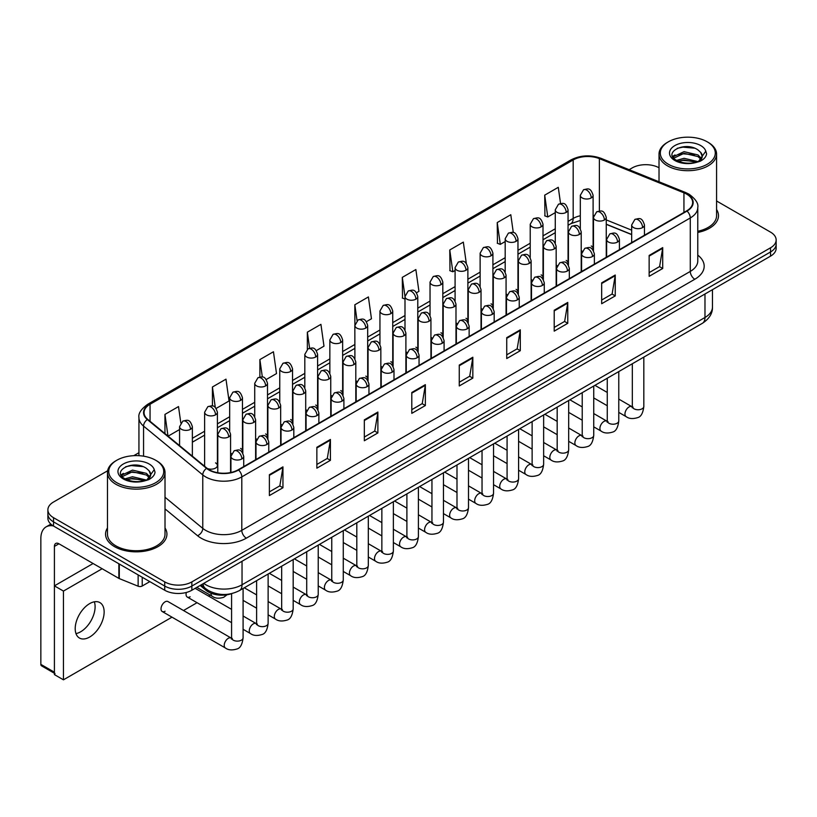 <?xml version="1.0" encoding="UTF-8"?>
<svg xmlns="http://www.w3.org/2000/svg" width="817" height="817" viewBox="0 0 817 817"><rect width="100%" height="100%" fill="white"/><g stroke="black" fill="none" stroke-linecap="round" stroke-linejoin="round"><path stroke-width="1.23" d="M556.163 264.922A6.393 3.687 0 0 0 557.143 265.648M531.121 279.383A6.393 3.687 0 0 0 532.092 280.108M506.07 293.844A6.393 3.687 0 0 0 507.051 294.569M481.029 308.305A6.393 3.687 0 0 0 481.999 309.03M455.988 322.766A6.393 3.687 0 0 0 456.958 323.491M430.937 337.227A6.393 3.687 0 0 0 431.907 337.952M405.896 351.688A6.393 3.687 0 0 0 406.866 352.403M380.845 366.149A6.393 3.687 0 0 0 381.815 366.864M355.803 380.61A6.393 3.687 0 0 0 356.774 381.325M330.752 395.06A6.393 3.687 0 0 0 331.722 395.785M305.711 409.521A6.393 3.687 0 0 0 306.681 410.246M280.66 423.982A6.393 3.687 0 0 0 281.63 424.707M255.619 438.443A6.393 3.687 0 0 0 256.589 439.168M230.568 452.904A6.393 3.687 0 0 0 231.538 453.629M207.314 468.488A6.393 3.687 0 0 0 213.952 468.764A6.393 3.687 0 0 0 217.414 465.476L217.414 412.228A6.393 3.687 0 0 1 215.535 414.842A6.393 3.687 0 0 1 206.497 414.842A6.393 3.687 0 0 1 204.628 412.228L204.628 465.476A6.393 3.687 0 0 0 204.863 466.476M581.214 250.462A6.393 3.687 0 0 0 582.184 251.187M631.674 234.612L606.255 224.338M567.754 264.167A6.393 3.687 0 0 0 568.06 263.033A6.393 3.687 0 0 0 566.181 260.429M542.702 278.628A6.393 3.687 0 0 0 543.009 277.494A6.393 3.687 0 0 0 541.14 274.89M517.661 293.089A6.393 3.687 0 0 0 517.968 291.955A6.393 3.687 0 0 0 516.089 289.351M492.61 307.539A6.393 3.687 0 0 0 492.917 306.416A6.393 3.687 0 0 0 491.048 303.812M467.569 322A6.393 3.687 0 0 0 467.875 320.877A6.393 3.687 0 0 0 465.996 318.273M442.518 336.461A6.393 3.687 0 0 0 442.824 335.338A6.393 3.687 0 0 0 440.955 332.723M417.477 350.922A6.393 3.687 0 0 0 417.783 349.799A6.393 3.687 0 0 0 415.904 347.184M392.426 365.383A6.393 3.687 0 0 0 392.732 364.259A6.393 3.687 0 0 0 390.863 361.645M367.384 379.844A6.393 3.687 0 0 0 367.691 378.72A6.393 3.687 0 0 0 365.812 376.106M342.333 394.305A6.393 3.687 0 0 0 342.64 393.181A6.393 3.687 0 0 0 340.771 390.567M317.292 408.766A6.393 3.687 0 0 0 317.599 407.642A6.393 3.687 0 0 0 315.719 405.028M292.241 423.226A6.393 3.687 0 0 0 292.547 422.103A6.393 3.687 0 0 0 290.678 419.489M267.2 437.687A6.393 3.687 0 0 0 267.506 436.564A6.393 3.687 0 0 0 265.627 433.95M242.149 452.148A6.393 3.687 0 0 0 242.455 451.025A6.393 3.687 0 0 0 240.586 448.41M217.414 465.476A6.393 3.687 0 0 0 215.535 462.871M592.795 249.706A6.393 3.687 0 0 0 593.101 248.572A6.393 3.687 0 0 0 591.232 245.968M231.936 593.551A19.179 11.07 180 0 1 206.211 590.456L200.145 585.462M107.466 527.966A30.689 17.719 0 0 0 105.556 534.124A30.689 17.719 0 0 0 114.543 546.655A30.689 17.719 0 0 0 147.989 550.495A30.689 17.719 0 0 0 166.934 534.124A30.689 17.719 0 0 0 165.014 527.966A30.689 17.719 0 0 1 166.934 534.124A30.689 17.719 0 0 1 147.989 550.495A30.689 17.719 0 0 1 114.543 546.655A30.689 17.719 0 0 1 105.556 534.124A30.689 17.719 0 0 1 107.466 527.966M686.668 194.15A20.456 11.816 180 0 1 692.663 202.504A20.456 11.816 180 0 1 686.668 210.857L238.186 469.785A20.456 11.816 180 0 1 206.967 468.212L147.754 419.387A20.456 11.816 180 0 1 144.058 412.616A20.456 11.816 180 0 1 150.052 404.262L573.177 159.969A20.456 11.816 180 0 1 599.382 158.651L683.941 192.832A20.456 11.816 180 0 1 686.668 194.15M687.026 193.946A20.966 12.112 0 0 0 684.227 192.587L599.668 158.406A20.966 12.112 0 0 0 572.819 159.764L149.685 404.058A20.966 12.112 0 0 0 147.336 419.56L206.548 468.376A20.966 12.112 0 0 0 238.554 470L687.026 211.072A20.966 12.112 0 0 0 687.026 193.946M107.63 470.776L53.514 502.026A19.179 11.07 0 0 0 47.886 509.849L47.886 518.203A19.179 11.07 0 0 0 53.514 526.036L164.728 590.242L164.728 586.065A19.179 11.07 0 0 0 191.852 586.065L770.533 251.973A19.179 11.07 0 0 0 776.15 244.14A19.179 11.07 0 0 1 770.533 251.973L191.852 586.065A19.179 11.07 0 0 1 164.728 586.065L53.514 521.859L164.728 586.065L164.728 581.898A19.179 11.07 0 0 0 191.852 581.898L770.533 247.796A19.179 11.07 0 0 0 776.15 239.963A19.179 11.07 0 0 0 770.533 232.13L716.57 200.982M47.886 514.026A19.179 11.07 0 0 0 53.514 521.859A19.179 11.07 0 0 1 47.886 514.026M269.385 474.697L269.385 495.572L282.948 487.749L282.948 466.864L269.385 474.697M269.385 491.875L279.833 485.839L282.896 467.559A5.116 2.951 -120 0 0 282.948 466.864M279.741 485.89L282.948 487.749M316.853 447.287L316.853 468.172L330.415 460.339L330.415 439.454L316.853 447.287M316.853 464.464L327.3 458.429L330.364 440.149A5.116 2.951 -120 0 0 330.415 439.454M327.208 458.49L330.415 460.339M364.321 419.877L364.321 440.761L377.883 432.928L377.883 412.054L364.321 419.877M364.321 437.054L374.768 431.029L377.832 412.748A5.116 2.951 -120 0 0 377.883 412.054M374.676 431.08L377.883 432.928M411.799 392.477L411.799 413.351L425.361 405.528L425.361 384.644L411.799 392.477M411.799 409.654L422.236 403.618L425.3 385.338A5.116 2.951 -120 0 0 425.361 384.644M422.144 403.669L425.361 405.528M649.147 255.445L649.147 276.32L662.71 268.497L662.71 247.612L649.147 255.445M649.147 272.623L659.595 266.587L662.648 248.307A5.116 2.951 -120 0 0 662.71 247.612M659.503 266.638L662.71 268.497M601.669 282.845L601.669 303.73L615.242 295.897L615.242 275.023L601.669 282.845M601.669 300.023L612.117 293.997L615.181 275.707A5.116 2.951 -120 0 0 615.242 275.023M612.025 294.049L615.242 295.897M554.202 310.256L554.202 331.14L567.764 323.307L567.764 302.423L554.202 310.256M554.202 327.433L564.649 321.398L567.713 303.117A5.116 2.951 -120 0 0 567.764 302.423M564.557 321.449L567.764 323.307M506.734 337.666L506.734 358.54L520.296 350.707L520.296 329.833L506.734 337.666M506.734 354.833L517.181 348.808L520.245 330.528A5.116 2.951 -120 0 0 520.296 329.833M517.09 348.859L520.296 350.707M459.266 365.066L459.266 385.951L472.829 378.118L472.829 357.233L459.266 365.066M459.266 382.244L469.714 376.218L472.767 357.928A5.116 2.951 -120 0 0 472.829 357.233M469.622 376.269L472.829 378.118M697.779 232.447A30.689 17.719 0 0 0 718.49 215.688A30.689 17.719 0 0 0 716.57 209.52A30.689 17.719 0 0 1 718.49 215.688A30.689 17.719 0 0 1 697.779 232.447M659.023 167.761A19.179 11.07 0 0 0 632.195 167.924L629.131 169.691M138.941 452.7L133.784 455.672M47.886 509.849A19.179 11.07 0 0 0 53.514 517.682L164.728 581.898M266.25 379.507L276.514 373.573L273.45 351.759L259.888 359.582L259.888 377.035M216.158 408.418L229.046 400.984L225.982 379.159L212.42 386.992L212.42 405.998M180.812 422.92L178.514 406.57L164.952 414.403L164.952 433.572M416.527 292.741L418.927 291.352L415.863 269.539L402.301 277.372L402.515 298.123M466.323 263.462L463.331 242.128L449.769 249.961L449.993 270.713M513.301 232.559L510.799 214.728L497.236 222.551L497.461 243.313M560.544 203.494L558.277 187.318L544.714 195.151L544.929 215.902M316.342 350.585L323.981 346.163L320.928 324.349L307.355 332.182L307.355 349.278M366.435 321.663L371.459 318.763L368.396 296.939L354.833 304.772L354.905 325.615M354.905 358.724L354.833 325.452M354.833 304.772L357.06 320.683M404.997 299.042L402.301 298.042M402.301 277.372L404.997 296.561A6.393 3.687 0 0 0 406.866 299.165A6.393 3.687 0 0 0 415.904 299.165A6.393 3.687 0 0 0 417.783 296.551C415.189 288.35 412.667 289.984 408.194 291.015A6.393 3.687 60 0 1 411.39 291.332A6.393 3.687 -120 0 1 415.904 299.165M449.769 249.961L452.832 271.775L455.089 270.478M452.832 271.775L449.769 270.631M497.236 222.551L500.3 244.375L505.182 241.556M500.3 244.375L497.236 243.231M544.714 195.151L547.768 216.965L555.274 212.634M547.768 216.965L544.714 215.821M307.355 332.182L309.612 348.195M259.888 359.582L262.339 377.035M212.42 386.992L215.3 407.479M168.098 436.166L179.577 429.538M164.952 414.403L167.996 436.074M164.728 590.242A19.179 11.07 0 0 0 191.852 590.242L770.533 256.15A19.179 11.07 0 0 0 776.15 248.317L776.15 239.963M80.638 631.796A20.456 11.816 120 0 0 94.333 601.812A20.456 11.816 120 0 1 80.638 631.796A20.456 11.816 120 0 1 75.981 633.604A20.456 11.816 120 0 0 80.638 631.796M142.229 577.262L142.229 586.003L149.807 581.633M53.289 525.913A25.572 14.767 -120 0 0 46.15 526.853A25.572 14.767 -120 0 0 40.85 538.566L40.85 664.374L54.412 672.207L54.412 546.399A6.393 3.687 60 0 1 55.74 543.468A6.393 3.687 60 0 1 58.936 543.785L118.863 578.385L118.863 563.771M54.412 673.29L41.514 665.835A3.197 1.848 -60 0 1 40.85 664.374M54.412 672.207A3.197 1.848 120 0 0 55.076 673.668M142.229 586.003A3.197 1.848 180 0 1 138.134 586.208L119.292 578.589A3.197 1.848 180 0 1 118.863 578.385M697.779 231.272A28.769 16.616 0 0 0 716.57 215.688L716.57 154.086A28.769 16.616 0 0 0 708.145 142.342L707.236 141.821A27.492 15.87 0 0 0 668.357 141.821A27.492 15.87 0 0 0 668.357 164.268A27.492 15.87 0 0 0 707.236 164.268A27.492 15.87 0 0 0 707.236 141.821L708.145 142.342M668.357 141.821L667.458 142.342A28.769 16.616 0 0 0 659.023 154.086A28.769 16.616 0 0 0 667.458 165.831A28.769 16.616 0 0 0 698.811 169.436A28.769 16.616 0 0 0 716.57 154.086M702.038 157.17L702.252 156.18A14.451 8.344 0 0 0 700.618 152.319L698.035 149.96C684.707 140.534 662.505 152.84 676.21 160.142C681.807 163.175 688.425 163.951 696.043 162.471L700.108 161.286C704.009 159.284 706.174 156.782 706.603 153.78L705.806 151.196L698.504 161.429M676.639 160.398L684.054 158.304L698.167 161.664M694.44 161.398L682.92 160.408L678.345 161.235L684.054 159.958L696.564 162.358M673.402 157.722L673.841 156.466L684.054 151.666L698.014 154.934L701.374 158.437M673.8 158.192L684.054 153.33L698.014 156.588L700.823 159.223M700.618 152.319L702.242 156.374M702.252 156.701L700.649 161.01M672.575 156.323L675.026 154.954M677.252 148.296L682.92 147.152L694.583 148.173M672.881 156.946L673.913 156.333M678.324 154.607L682.92 153.78L694.44 154.77M116.8 460.257L115.902 460.778A28.769 16.616 0 0 0 107.466 472.522L107.466 534.124A28.769 16.616 0 0 0 115.902 545.868A28.769 16.616 0 0 0 147.254 549.473A28.769 16.616 0 0 0 165.014 534.124L165.014 472.522A28.769 16.616 0 0 0 156.588 460.778L155.679 460.257A27.492 15.87 0 0 0 116.8 460.257A27.492 15.87 0 0 0 116.8 482.704A27.492 15.87 0 0 0 155.679 482.704A27.492 15.87 0 0 0 155.679 460.257L156.588 460.778M107.466 472.522A28.769 16.616 0 0 0 115.902 484.277A28.769 16.616 0 0 0 147.254 487.872A28.769 16.616 0 0 0 165.014 472.522M150.481 475.606L150.696 474.616A14.451 8.344 0 0 0 149.062 470.766L146.478 468.407C133.151 458.98 110.949 471.276 124.654 478.588C130.25 481.622 136.868 482.387 144.486 480.907L148.551 479.722C152.452 477.72 154.617 475.218 155.046 472.226L154.25 469.632L146.948 479.865M125.083 478.833L132.497 476.74L146.611 480.11M142.883 479.834L131.363 478.844L126.788 479.671L132.497 478.394L145.007 480.794M121.845 476.158L122.284 474.902L132.497 470.112L146.457 473.37L149.817 476.873M122.244 476.638L132.497 471.766L146.457 475.034L149.266 477.659M149.062 470.766L150.685 474.81M150.696 475.137L149.092 479.446M121.018 474.759L123.469 473.39M125.695 466.732L131.363 465.588L143.026 466.619M121.325 475.382L122.356 474.769M126.768 473.053L131.363 472.216L142.883 473.206M162.205 611.514L225.41 648.004A5.75 3.319 -60 0 1 224.532 643.398A5.75 3.319 -60 0 1 228.29 638.322A5.75 3.319 -60 0 1 228.546 638.189A5.75 3.319 -60 0 1 231.17 638.046L167.965 601.547A5.75 3.319 120 0 0 165.085 601.833A5.75 3.319 120 0 0 161.327 606.908A5.75 3.319 120 0 0 162.205 611.514A5.75 3.319 120 0 0 165.085 611.228M89.676 637.025A20.456 11.816 120 0 0 103.044 618.99A20.456 11.816 120 0 0 99.909 602.599A20.456 11.816 120 0 0 89.676 603.61A20.456 11.816 120 0 0 76.308 621.635A20.456 11.816 120 0 0 79.443 638.036A20.456 11.816 120 0 0 89.676 637.025M186.368 592.458A5.75 3.319 120 0 0 187.256 597.053A5.75 3.319 120 0 0 190.136 596.778M102.156 568.734L63.45 591.079L63.45 679.826L171.989 617.162M183.498 610.524L197.04 602.701M208.549 596.063L210.194 595.113M93.118 563.516L54.412 585.86L54.412 674.607L63.45 679.826M63.45 591.079L54.412 585.86M206.211 589.108L206.211 590.456M697.779 255.118A31.965 18.454 180 0 1 694.807 279.251L246.325 538.168A6.393 3.687 60 0 1 241.801 530.345L690.283 271.418A25.572 14.767 0 0 0 697.779 260.97L697.779 207.518A25.572 14.767 180 0 1 690.283 217.955A6.393 3.687 -120 0 0 687.026 211.072M246.325 538.168A31.965 18.454 180 0 1 201.115 538.168A31.965 18.454 180 0 1 197.54 535.707L165.014 508.889M206.548 468.376A6.393 4.279 129.5 0 0 202.769 474.912L202.769 528.374A25.572 14.767 0 0 0 205.639 530.345A25.572 14.767 0 0 0 241.801 530.345L241.801 476.883A25.572 14.767 180 0 1 202.769 474.912L143.567 426.096A25.572 14.767 180 0 1 138.941 417.63L138.941 455.682M697.779 207.518C698.627 203.525 695.686 199.072 688.966 194.15L685.596 192.516A6.393 2.992 112 0 0 684.227 192.587M685.596 192.516L601.036 158.335C590.446 154.587 580.397 155.128 570.879 159.969A6.393 3.687 60 0 1 572.819 159.764M149.685 404.058A6.393 3.687 -120 0 0 147.754 404.262C141.116 409.031 138.175 413.484 138.941 417.63M147.336 419.56A6.393 4.279 129.5 0 0 143.567 426.096L143.567 456.182M601.036 158.335A6.393 2.992 112 0 0 599.668 158.406M238.554 470A6.393 3.687 60 0 1 241.801 476.883L690.283 217.955L690.283 271.418A6.393 3.687 60 0 0 694.807 279.251M191.852 581.898L191.852 590.242M770.533 247.796L770.533 256.15M53.514 517.682L53.514 526.036M165.014 497.236L202.769 528.374A6.393 4.279 -50.5 0 1 197.54 535.707M150.052 404.262L150.052 421.276M683.941 192.832L683.941 212.44M599.382 158.651L599.382 211.011M631.674 230.169L606.255 219.896M593.755 215.514A20.456 11.816 0 0 0 593.101 215.412M580.315 215.759A20.456 11.816 0 0 0 573.177 218.435L568.06 221.397M573.177 159.969L573.177 218.435A11.509 6.648 60 0 1 570.797 223.705L568.06 225.288M555.274 228.78L543.009 235.858M530.223 243.241L517.968 250.319M505.182 257.702L492.917 264.779M480.13 272.153L467.875 279.23M455.089 286.614L442.824 293.691M430.038 301.075L417.783 308.152M404.997 315.536L392.732 322.613M379.946 329.997L367.691 337.074M354.905 344.457L342.64 351.535M329.854 358.918L317.599 365.996M304.812 373.379L292.547 380.456M279.761 387.84L267.506 394.917M254.72 402.301L242.455 409.378M229.669 416.762L217.414 423.839M204.628 431.223L192.363 438.3M459.266 365.73L472.767 357.928M506.734 338.32L520.245 330.528M554.202 310.92L567.713 303.117M601.669 283.509L615.181 275.707M649.147 256.099L662.648 248.307M411.799 393.14L425.3 385.338M364.321 420.541L377.832 412.748M316.853 447.951L330.364 440.149M269.385 475.351L282.896 467.559M203.75 583.379A25.572 14.767 0 0 0 205.864 584.768A25.572 14.767 0 0 0 242.036 584.768L704.979 317.486A25.572 14.767 0 0 0 712.465 307.049C712.659 313.391 709.279 318.824 702.334 323.338L239.381 590.62A12.786 7.384 60 0 0 242.036 584.768L242.036 561.269M704.979 293.997L704.979 317.486A12.786 7.384 60 0 1 702.334 323.338M203.045 583.777A12.786 8.548 129.5 0 0 205.343 588.424L201.084 584.911M642.591 227.586A6.393 3.687 0 0 0 644.46 224.981C641.866 216.781 639.343 218.415 634.87 219.446A6.393 3.687 60 0 1 638.067 219.763A6.393 3.687 -120 0 1 642.591 227.586A6.393 3.687 0 0 1 633.543 227.586A6.393 3.687 0 0 1 631.674 224.981L634.87 219.446M618.775 412.391L626.149 416.639A5.75 3.319 -60 0 1 625.271 412.034A5.75 3.319 -60 0 1 629.029 406.958A5.75 3.319 -60 0 1 629.284 406.825A5.75 3.319 -60 0 1 631.898 406.682L618.775 399.094M632.644 407.254L632.133 407.683L632.317 406.437A5.75 3.319 -0 0 0 634.002 408.786A5.75 3.319 -0 0 0 641.876 408.929A5.75 3.319 -0 0 0 643.827 406.437C643.03 413.126 640.967 416.854 637.617 417.64C632.807 419.101 628.988 418.774 626.149 416.639M604.386 219.998A6.393 3.687 0 0 0 606.255 217.383C603.661 209.183 601.138 210.817 596.665 211.848A6.393 3.687 60 0 1 599.862 212.165A6.393 3.687 -120 0 1 604.386 219.998A6.393 3.687 0 0 1 595.348 219.998A6.393 3.687 0 0 1 593.469 217.383L596.665 211.848M591.232 197.939A6.393 3.687 0 0 0 593.101 195.324C590.507 187.124 587.985 188.758 583.512 189.789A6.393 3.687 60 0 1 586.708 190.106A6.393 3.687 -120 0 1 591.232 197.939A6.393 3.687 0 0 1 582.194 197.939A6.393 3.687 0 0 1 580.315 195.324L583.512 189.789M617.54 242.046A6.393 3.687 0 0 0 619.419 239.442C616.825 231.242 614.302 232.876 609.829 233.907A6.393 3.687 60 0 1 613.026 234.224A6.393 3.687 -120 0 1 617.54 242.046A6.393 3.687 0 0 1 608.502 242.046A6.393 3.687 0 0 1 606.633 239.442L609.829 233.907M593.734 426.852L601.108 431.1A5.75 3.319 -60 0 1 600.219 426.494A5.75 3.319 -60 0 1 603.977 421.419A5.75 3.319 -60 0 1 604.233 421.286A5.75 3.319 -60 0 1 606.857 421.143L593.734 413.555M607.593 421.715L607.082 422.144L607.266 420.898A5.75 3.319 -0 0 0 608.951 423.247A5.75 3.319 -0 0 0 616.825 423.39A5.75 3.319 -0 0 0 618.775 420.898C617.989 427.587 615.916 431.315 612.566 432.101C607.756 433.561 603.937 433.224 601.108 431.1M592.499 256.507A6.393 3.687 0 0 0 594.367 253.903C591.774 245.703 589.251 247.337 584.778 248.368A6.393 3.687 60 0 1 587.974 248.685A6.393 3.687 -120 0 1 592.499 256.507A6.393 3.687 0 0 1 583.45 256.507A6.393 3.687 0 0 1 581.581 253.903L584.778 248.368M568.683 441.313L576.056 445.561A5.75 3.319 -60 0 1 575.178 440.955A5.75 3.319 -60 0 1 578.936 435.88A5.75 3.319 -60 0 1 579.192 435.747A5.75 3.319 -60 0 1 581.806 435.594L568.683 428.016M582.552 436.176L582.041 436.605L582.225 435.359A5.75 3.319 -0 0 0 583.91 437.708A5.75 3.319 -0 0 0 591.784 437.851A5.75 3.319 -0 0 0 593.734 435.359C592.938 442.048 590.875 445.776 587.525 446.562C582.715 448.022 578.896 447.685 576.056 445.561M567.447 270.968A6.393 3.687 0 0 0 569.326 268.364C566.732 260.163 564.21 261.797 559.737 262.829A6.393 3.687 60 0 1 562.933 263.145A6.393 3.687 -120 0 1 567.447 270.968A6.393 3.687 0 0 1 558.409 270.968A6.393 3.687 0 0 1 556.54 268.364L559.737 262.829M543.642 455.763L551.015 460.022A5.75 3.319 -60 0 1 550.127 455.416A5.75 3.319 -60 0 1 553.885 450.341A5.75 3.319 -60 0 1 554.14 450.208A5.75 3.319 -60 0 1 556.765 450.055L543.642 442.477M557.5 450.637L556.99 451.066L557.174 449.82A5.75 3.319 -0 0 0 558.859 452.169A5.75 3.319 -0 0 0 566.732 452.312A5.75 3.319 -0 0 0 568.683 449.82C567.897 456.499 565.824 460.237 562.474 461.023C557.664 462.483 553.844 462.146 551.015 460.022M542.406 285.429A6.393 3.687 0 0 0 544.275 282.825C541.681 274.624 539.159 276.258 534.686 277.28A6.393 3.687 60 0 1 537.882 277.596A6.393 3.687 -120 0 1 542.406 285.429A6.393 3.687 0 0 1 533.358 285.429A6.393 3.687 0 0 1 531.489 282.825L534.686 277.28M518.591 470.224L525.964 474.483A5.75 3.319 -60 0 1 525.086 469.877A5.75 3.319 -60 0 1 528.844 464.802A5.75 3.319 -60 0 1 529.099 464.669A5.75 3.319 -60 0 1 531.724 464.516L518.591 456.938M532.459 465.098L531.949 465.527L532.133 464.281A5.75 3.319 -0 0 0 533.818 466.63A5.75 3.319 -0 0 0 541.691 466.773A5.75 3.319 -0 0 0 543.642 464.281C542.845 470.96 540.783 474.697 537.433 475.474C532.623 476.944 528.803 476.607 525.964 474.483M579.345 234.459A6.393 3.687 0 0 0 581.214 231.844C578.62 223.644 576.097 225.278 571.624 226.309A6.393 3.687 60 0 1 574.821 226.626A6.393 3.687 -120 0 1 579.345 234.459A6.393 3.687 0 0 1 570.297 234.459A6.393 3.687 0 0 1 568.428 231.844L571.624 226.309M554.294 248.919A6.393 3.687 0 0 0 556.163 246.305C553.569 238.104 551.046 239.738 546.573 240.77A6.393 3.687 60 0 1 549.77 241.086A6.393 3.687 -120 0 1 554.294 248.919A6.393 3.687 0 0 1 545.256 248.919A6.393 3.687 0 0 1 543.376 246.305L546.573 240.77M529.253 263.38A6.393 3.687 0 0 0 531.121 260.766C528.528 252.565 526.005 254.199 521.532 255.231A6.393 3.687 60 0 1 524.728 255.547A6.393 3.687 -120 0 1 529.253 263.38A6.393 3.687 0 0 1 520.204 263.38A6.393 3.687 0 0 1 518.335 260.766L521.532 255.231M566.181 212.4A6.393 3.687 0 0 0 568.06 209.785C565.466 201.585 562.944 203.219 558.471 204.25A6.393 3.687 60 0 1 561.667 204.567A6.393 3.687 -120 0 1 566.181 212.4A6.393 3.687 0 0 1 557.143 212.4A6.393 3.687 0 0 1 555.274 209.785L558.471 204.25M541.14 226.86A6.393 3.687 0 0 0 543.009 224.246C540.415 216.045 537.892 217.679 533.419 218.711A6.393 3.687 60 0 1 536.616 219.027A6.393 3.687 -120 0 1 541.14 226.86A6.393 3.687 0 0 1 532.102 226.86A6.393 3.687 0 0 1 530.223 224.246L533.419 218.711M516.089 241.321A6.393 3.687 0 0 0 517.968 238.707C515.374 230.506 512.851 232.14 508.378 233.172A6.393 3.687 60 0 1 511.575 233.488A6.393 3.687 -120 0 1 516.089 241.321A6.393 3.687 0 0 1 507.051 241.321A6.393 3.687 0 0 1 505.182 238.707L508.378 233.172M491.048 255.782A6.393 3.687 0 0 0 492.917 253.168C490.323 244.967 487.8 246.601 483.327 247.633A6.393 3.687 60 0 1 486.523 247.949A6.393 3.687 -120 0 1 491.048 255.782A6.393 3.687 0 0 1 482.01 255.782A6.393 3.687 0 0 1 480.13 253.168L483.327 247.633M465.996 270.243A6.393 3.687 0 0 0 467.875 267.629C465.281 259.428 462.759 261.062 458.286 262.094A6.393 3.687 60 0 1 461.482 262.41A6.393 3.687 -120 0 1 465.996 270.243A6.393 3.687 0 0 1 456.958 270.243A6.393 3.687 0 0 1 455.089 267.629L458.286 262.094M440.955 284.704A6.393 3.687 0 0 0 442.824 282.09C440.23 273.889 437.708 275.523 433.235 276.555A6.393 3.687 60 0 1 436.431 276.871A6.393 3.687 -120 0 1 440.955 284.704A6.393 3.687 0 0 1 431.917 284.704A6.393 3.687 0 0 1 430.038 282.09L433.235 276.555M390.863 313.626A6.393 3.687 0 0 0 392.732 311.011C390.138 302.811 387.615 304.445 383.142 305.476A6.393 3.687 60 0 1 386.339 305.793A6.393 3.687 -120 0 1 390.863 313.626A6.393 3.687 0 0 1 381.825 313.626A6.393 3.687 0 0 1 379.946 311.011L383.142 305.476M365.812 328.077A6.393 3.687 0 0 0 367.691 325.472C365.097 317.272 362.574 318.906 358.101 319.937A6.393 3.687 60 0 1 361.298 320.254A6.393 3.687 -120 0 1 365.812 328.077A6.393 3.687 0 0 1 356.774 328.077A6.393 3.687 0 0 1 354.905 325.472L358.101 319.937M340.771 342.537A6.393 3.687 0 0 0 342.64 339.933C340.046 331.733 337.523 333.367 333.05 334.398A6.393 3.687 60 0 1 336.247 334.715A6.393 3.687 -120 0 1 340.771 342.537A6.393 3.687 0 0 1 331.733 342.537A6.393 3.687 0 0 1 329.854 339.933L333.05 334.398M315.719 356.998A6.393 3.687 0 0 0 317.599 354.394C315.005 346.194 312.482 347.828 308.009 348.859A6.393 3.687 60 0 1 311.206 349.176A6.393 3.687 -120 0 1 315.719 356.998A6.393 3.687 0 0 1 306.681 356.998A6.393 3.687 0 0 1 304.812 354.394L308.009 348.859M290.678 371.459A6.393 3.687 0 0 0 292.547 368.855C289.953 360.654 287.431 362.288 282.958 363.32A6.393 3.687 60 0 1 286.154 363.636A6.393 3.687 -120 0 1 290.678 371.459A6.393 3.687 0 0 1 281.64 371.459A6.393 3.687 0 0 1 279.761 368.855L282.958 363.32M265.627 385.92A6.393 3.687 0 0 0 267.506 383.316C264.912 375.115 262.39 376.749 257.917 377.771A6.393 3.687 60 0 1 261.113 378.087A6.393 3.687 -120 0 1 265.627 385.92A6.393 3.687 0 0 1 256.589 385.92A6.393 3.687 0 0 1 254.72 383.316L257.917 377.771M240.586 400.381A6.393 3.687 0 0 0 242.455 397.777C239.861 389.576 237.339 391.2 232.865 392.231A6.393 3.687 60 0 1 236.062 392.548A6.393 3.687 -120 0 1 240.586 400.381A6.393 3.687 0 0 1 231.548 400.381A6.393 3.687 0 0 1 229.669 397.777L232.865 392.231M215.535 414.842A6.393 3.687 -120 0 0 211.021 407.009A6.393 3.687 60 0 0 207.824 406.692C212.297 405.661 214.82 404.027 217.414 412.228M190.494 429.303A6.393 3.687 0 0 0 192.363 426.688C189.769 418.488 187.246 420.122 182.773 421.153A6.393 3.687 60 0 1 185.97 421.47A6.393 3.687 -120 0 1 190.494 429.303A6.393 3.687 0 0 1 181.456 429.303A6.393 3.687 0 0 1 179.577 426.688L182.773 421.153M54.412 546.399L58.936 543.785M119.292 564.016L119.292 578.589M138.134 586.208L138.134 574.892M705.806 151.196A18.291 10.56 0 0 0 700.731 145.579A18.291 10.56 0 0 0 674.862 145.579A18.291 10.56 0 0 0 674.862 160.51A18.291 10.56 0 0 0 696.043 162.471M698.331 161.889A14.451 8.344 0 0 0 702.232 156.65M154.25 469.632A18.291 10.56 0 0 0 149.174 464.015A18.291 10.56 0 0 0 123.306 464.015A18.291 10.56 0 0 0 123.306 478.946A18.291 10.56 0 0 0 144.486 480.907M146.774 480.335A14.451 8.344 0 0 0 150.675 475.085M517.355 299.89A6.393 3.687 0 0 0 519.234 297.286C516.64 289.085 514.118 290.709 509.645 291.74A6.393 3.687 60 0 1 512.841 292.057A6.393 3.687 -120 0 1 517.355 299.89A6.393 3.687 0 0 1 508.317 299.89A6.393 3.687 0 0 1 506.448 297.286L509.645 291.74M493.55 484.685L500.923 488.944A5.75 3.319 -60 0 1 500.035 484.338A5.75 3.319 -60 0 1 503.793 479.262A5.75 3.319 -60 0 1 504.048 479.13A5.75 3.319 -60 0 1 506.673 478.976L493.55 471.399M507.418 479.559L506.897 479.988L507.081 478.742A5.75 3.319 -0 0 0 508.766 481.09A5.75 3.319 -0 0 0 516.64 481.233A5.75 3.319 -0 0 0 518.591 478.742C517.804 485.421 515.731 489.158 512.382 489.934C507.571 491.405 503.752 491.068 500.923 488.944M492.314 314.351A6.393 3.687 0 0 0 494.183 311.747C491.589 303.536 489.066 305.17 484.593 306.201A6.393 3.687 60 0 1 487.79 306.518A6.393 3.687 -120 0 1 492.314 314.351A6.393 3.687 0 0 1 483.266 314.351A6.393 3.687 0 0 1 481.397 311.747L484.593 306.201M468.498 499.146L475.872 503.405A5.75 3.319 -60 0 1 474.994 498.799A5.75 3.319 -60 0 1 478.752 493.723A5.75 3.319 -60 0 1 479.007 493.591A5.75 3.319 -60 0 1 481.632 493.437L468.498 485.86M482.367 494.019L481.856 494.448L482.04 493.202A5.75 3.319 -0 0 0 483.725 495.551A5.75 3.319 -0 0 0 491.599 495.694A5.75 3.319 -0 0 0 493.55 493.202C492.753 499.881 490.69 503.619 487.34 504.395C482.53 505.866 478.711 505.529 475.872 503.405M467.263 328.812A6.393 3.687 0 0 0 469.142 326.197C466.548 317.997 464.025 319.631 459.552 320.662A6.393 3.687 60 0 1 462.749 320.979A6.393 3.687 -120 0 1 467.263 328.812A6.393 3.687 0 0 1 458.225 328.812A6.393 3.687 0 0 1 456.356 326.197L459.552 320.662M443.457 513.607L450.831 517.866A5.75 3.319 -60 0 1 449.942 513.26A5.75 3.319 -60 0 1 453.701 508.184A5.75 3.319 -60 0 1 453.956 508.041A5.75 3.319 -60 0 1 456.58 507.898L443.457 500.321M457.326 508.48L456.805 508.909L456.989 507.663A5.75 3.319 -0 0 0 458.674 510.012A5.75 3.319 -0 0 0 466.548 510.155A5.75 3.319 -0 0 0 468.498 507.663C467.712 514.342 465.639 518.08 462.289 518.856C457.479 520.317 453.66 519.99 450.831 517.866M504.201 277.831A6.393 3.687 0 0 0 506.07 275.227C503.476 267.026 500.954 268.66 496.481 269.692A6.393 3.687 60 0 1 499.677 270.008A6.393 3.687 -120 0 1 504.201 277.831A6.393 3.687 0 0 1 495.163 277.831A6.393 3.687 0 0 1 493.284 275.227L496.481 269.692M479.16 292.292A6.393 3.687 0 0 0 481.029 289.688C478.435 281.487 475.913 283.121 471.44 284.153A6.393 3.687 60 0 1 474.636 284.469A6.393 3.687 -120 0 1 479.16 292.292A6.393 3.687 0 0 1 470.112 292.292A6.393 3.687 0 0 1 468.243 289.688L471.44 284.153M454.109 306.753A6.393 3.687 0 0 0 455.988 304.149C453.384 295.948 450.861 297.582 446.388 298.613A6.393 3.687 60 0 1 449.585 298.93A6.393 3.687 -120 0 1 454.109 306.753A6.393 3.687 0 0 1 445.071 306.753A6.393 3.687 0 0 1 443.192 304.149L446.388 298.613M442.222 343.273A6.393 3.687 0 0 0 444.091 340.658C441.497 332.458 438.974 334.092 434.501 335.123A6.393 3.687 60 0 1 437.698 335.44A6.393 3.687 -120 0 1 442.222 343.273A6.393 3.687 0 0 1 433.173 343.273A6.393 3.687 0 0 1 431.305 340.658L434.501 335.123M418.406 528.068L425.78 532.327A5.75 3.319 -60 0 1 424.901 527.711A5.75 3.319 -60 0 1 428.659 522.645A5.75 3.319 -60 0 1 428.915 522.502A5.75 3.319 -60 0 1 431.539 522.359L418.406 514.781M432.275 522.941L431.764 523.37L431.948 522.124A5.75 3.319 -0 0 0 433.633 524.473A5.75 3.319 -0 0 0 441.507 524.616A5.75 3.319 -0 0 0 443.457 522.124C442.661 528.803 440.598 532.541 437.248 533.317C432.438 534.778 428.619 534.451 425.78 532.327M417.17 357.734A6.393 3.687 0 0 0 419.05 355.119C416.456 346.919 413.933 348.553 409.46 349.584A6.393 3.687 60 0 1 412.656 349.901A6.393 3.687 -120 0 1 417.17 357.734A6.393 3.687 0 0 1 408.132 357.734A6.393 3.687 0 0 1 406.263 355.119L409.46 349.584M393.365 542.529L400.738 546.787A5.75 3.319 -60 0 1 399.85 542.171A5.75 3.319 -60 0 1 403.608 537.106A5.75 3.319 -60 0 1 403.864 536.963A5.75 3.319 -60 0 1 406.488 536.82L393.365 529.242M407.234 537.402L406.713 537.821L406.897 536.585A5.75 3.319 -0 0 0 408.582 538.934A5.75 3.319 -0 0 0 416.456 539.077A5.75 3.319 -0 0 0 418.406 536.585C417.62 543.264 415.547 547.002 412.197 547.778C407.387 549.238 403.567 548.912 400.738 546.787M392.129 372.195A6.393 3.687 0 0 0 393.998 369.58C391.404 361.38 388.882 363.014 384.409 364.045A6.393 3.687 60 0 1 387.605 364.362A6.393 3.687 -120 0 1 392.129 372.195A6.393 3.687 0 0 1 383.091 372.195A6.393 3.687 0 0 1 381.212 369.58L384.409 364.045M368.314 556.99L375.687 561.248A5.75 3.319 -60 0 1 374.809 556.632A5.75 3.319 -60 0 1 378.567 551.567A5.75 3.319 -60 0 1 378.822 551.424A5.75 3.319 -60 0 1 381.447 551.281L368.314 543.703M382.182 551.863L381.672 552.282L381.856 551.046A5.75 3.319 -0 0 0 383.541 553.395A5.75 3.319 -0 0 0 391.414 553.538A5.75 3.319 -0 0 0 393.365 551.046C392.568 557.725 390.506 561.453 387.156 562.239C382.346 563.699 378.526 563.373 375.687 561.248M367.078 386.655A6.393 3.687 0 0 0 368.957 384.041C366.363 375.84 363.841 377.474 359.368 378.506A6.393 3.687 60 0 1 362.564 378.822A6.393 3.687 -120 0 1 367.078 386.655A6.393 3.687 0 0 1 358.04 386.655A6.393 3.687 0 0 1 356.171 384.041L359.368 378.506M343.273 571.451L350.646 575.709A5.75 3.319 -60 0 1 349.758 571.093A5.75 3.319 -60 0 1 353.516 566.028A5.75 3.319 -60 0 1 353.771 565.885A5.75 3.319 -60 0 1 356.396 565.742L343.273 558.164M357.141 566.324L356.62 566.743L356.804 565.507A5.75 3.319 -0 0 0 358.489 567.856A5.75 3.319 -0 0 0 366.363 567.999A5.75 3.319 -0 0 0 368.314 565.507C367.527 572.186 365.454 575.914 362.105 576.7C357.295 578.16 353.475 577.833 350.646 575.709M342.037 401.116A6.393 3.687 0 0 0 343.906 398.502C341.312 390.301 338.789 391.935 334.316 392.967A6.393 3.687 60 0 1 337.513 393.283A6.393 3.687 -120 0 1 342.037 401.116A6.393 3.687 0 0 1 332.999 401.116A6.393 3.687 0 0 1 331.12 398.502L334.316 392.967M318.222 585.912L325.595 590.17A5.75 3.319 -60 0 1 324.717 585.554A5.75 3.319 -60 0 1 328.475 580.489A5.75 3.319 -60 0 1 328.73 580.346A5.75 3.319 -60 0 1 331.355 580.203L318.222 572.625M332.09 580.785L331.579 581.204L331.763 579.968A5.75 3.319 -0 0 0 333.448 582.317A5.75 3.319 -0 0 0 341.322 582.46A5.75 3.319 -0 0 0 343.273 579.968C342.476 586.647 340.413 590.374 337.064 591.161C332.253 592.621 328.434 592.294 325.595 590.17M429.068 321.214A6.393 3.687 0 0 0 430.937 318.61C428.343 310.409 425.82 312.043 421.347 313.074A6.393 3.687 60 0 1 424.544 313.391A6.393 3.687 -120 0 1 429.068 321.214A6.393 3.687 0 0 1 420.02 321.214A6.393 3.687 0 0 1 418.151 318.61L421.347 313.074M404.017 335.675A6.393 3.687 0 0 0 405.896 333.07C403.292 324.87 400.779 326.504 396.296 327.525A6.393 3.687 60 0 1 399.493 327.842A6.393 3.687 -120 0 1 404.017 335.675A6.393 3.687 0 0 1 394.979 335.675A6.393 3.687 0 0 1 393.1 333.07L396.296 327.525M378.976 350.136A6.393 3.687 0 0 0 380.845 347.531C378.251 339.331 375.728 340.955 371.255 341.986A6.393 3.687 60 0 1 374.452 342.303A6.393 3.687 -120 0 1 378.976 350.136A6.393 3.687 0 0 1 369.927 350.136A6.393 3.687 0 0 1 368.058 347.531L371.255 341.986M353.924 364.596A6.393 3.687 0 0 0 355.803 361.992C353.199 353.781 350.687 355.415 346.204 356.447A6.393 3.687 60 0 1 349.4 356.763A6.393 3.687 -120 0 1 353.924 364.596A6.393 3.687 0 0 1 344.886 364.596A6.393 3.687 0 0 1 343.007 361.992L346.204 356.447M328.883 379.057A6.393 3.687 0 0 0 330.752 376.443C328.158 368.242 325.636 369.876 321.163 370.908A6.393 3.687 60 0 1 324.359 371.224A6.393 3.687 -120 0 1 328.883 379.057A6.393 3.687 0 0 1 319.835 379.057A6.393 3.687 0 0 1 317.966 376.443L321.163 370.908M316.986 415.577A6.393 3.687 0 0 0 318.865 412.963C316.271 404.762 313.748 406.396 309.275 407.428A6.393 3.687 60 0 1 312.472 407.744A6.393 3.687 -120 0 1 316.986 415.577A6.393 3.687 0 0 1 307.948 415.577A6.393 3.687 0 0 1 306.079 412.963L309.275 407.428M293.18 600.372L300.554 604.631A5.75 3.319 -60 0 1 299.665 600.015A5.75 3.319 -60 0 1 303.424 594.95A5.75 3.319 -60 0 1 303.679 594.807A5.75 3.319 -60 0 1 306.304 594.664L293.18 587.086M307.049 595.246L306.528 595.664L306.712 594.419A5.75 3.319 -0 0 0 308.397 596.778A5.75 3.319 -0 0 0 316.271 596.921A5.75 3.319 -0 0 0 318.222 594.419C317.435 601.108 315.362 604.835 312.012 605.622C307.202 607.082 303.383 606.755 300.554 604.631M291.945 430.038A6.393 3.687 0 0 0 293.814 427.424C291.22 419.223 288.697 420.857 284.224 421.889A6.393 3.687 60 0 1 287.421 422.205A6.393 3.687 -120 0 1 291.945 430.038A6.393 3.687 0 0 1 282.907 430.038A6.393 3.687 0 0 1 281.028 427.424L284.224 421.889M268.129 614.833L275.503 619.092A5.75 3.319 -60 0 1 274.624 614.476A5.75 3.319 -60 0 1 278.383 609.411A5.75 3.319 -60 0 1 278.638 609.268A5.75 3.319 -60 0 1 281.262 609.125L268.129 601.547M281.998 609.696L281.487 610.125L281.671 608.879A5.75 3.319 -0 0 0 283.356 611.228A5.75 3.319 -0 0 0 291.23 611.371A5.75 3.319 -0 0 0 293.18 608.879C292.384 615.569 290.321 619.296 286.971 620.083C282.161 621.543 278.342 621.216 275.503 619.092M266.893 444.499A6.393 3.687 0 0 0 268.773 441.885C266.179 433.684 263.656 435.318 259.183 436.349A6.393 3.687 60 0 1 262.38 436.666A6.393 3.687 -120 0 1 266.893 444.499A6.393 3.687 0 0 1 257.855 444.499A6.393 3.687 0 0 1 255.987 441.885L259.183 436.349M243.088 629.294L250.462 633.553A5.75 3.319 -60 0 1 249.573 628.937A5.75 3.319 -60 0 1 253.331 623.861A5.75 3.319 -60 0 1 253.587 623.728A5.75 3.319 -60 0 1 256.211 623.585L243.088 615.998M256.957 624.157L256.436 624.586L256.62 623.34A5.75 3.319 -0 0 0 258.305 625.689A5.75 3.319 -0 0 0 266.179 625.832A5.75 3.319 -0 0 0 268.129 623.34C267.343 630.03 265.27 633.757 261.92 634.543C257.11 636.004 253.29 635.677 250.462 633.553M241.852 458.95A6.393 3.687 0 0 0 243.721 456.346C241.127 448.145 238.605 449.779 234.132 450.81A6.393 3.687 60 0 1 237.328 451.127A6.393 3.687 -120 0 1 241.852 458.95A6.393 3.687 0 0 1 232.814 458.95A6.393 3.687 0 0 1 230.935 456.346L234.132 450.81M231.905 638.618L231.395 639.047L231.579 637.801A5.75 3.319 -0 0 0 233.264 640.15A5.75 3.319 -0 0 0 241.138 640.293A5.75 3.319 -0 0 0 243.088 637.801C242.292 644.49 240.229 648.218 236.879 649.004C232.069 650.465 228.249 650.128 225.41 648.004M303.832 393.518A6.393 3.687 0 0 0 305.711 390.904C303.107 382.703 300.595 384.337 296.111 385.369A6.393 3.687 60 0 1 299.308 385.685A6.393 3.687 -120 0 1 303.832 393.518A6.393 3.687 0 0 1 294.794 393.518A6.393 3.687 0 0 1 292.915 390.904L296.111 385.369M278.791 407.979A6.393 3.687 0 0 0 280.66 405.365C278.066 397.164 275.543 398.798 271.07 399.83A6.393 3.687 60 0 1 274.267 400.146A6.393 3.687 -120 0 1 278.791 407.979A6.393 3.687 0 0 1 269.743 407.979A6.393 3.687 0 0 1 267.874 405.365L271.07 399.83M253.74 422.44A6.393 3.687 0 0 0 255.619 419.826C253.025 411.625 250.502 413.259 246.019 414.29A6.393 3.687 60 0 1 249.226 414.607A6.393 3.687 -120 0 1 253.74 422.44A6.393 3.687 0 0 1 244.702 422.44A6.393 3.687 0 0 1 242.823 419.826L246.019 414.29M228.699 436.901A6.393 3.687 0 0 0 230.568 434.287C227.974 426.086 225.451 427.72 220.978 428.751A6.393 3.687 60 0 1 224.175 429.068A6.393 3.687 -120 0 1 228.699 436.901A6.393 3.687 0 0 1 219.65 436.901A6.393 3.687 0 0 1 217.782 434.287L220.978 428.751M227.003 594.786L223.725 597.298C218.915 598.759 215.085 598.422 212.257 596.298A5.75 3.319 -60 0 1 211.062 593.663A5.75 3.319 -60 0 1 211.082 593.244M570.879 159.969L147.754 404.262M580.315 220.467L570.797 223.705M555.274 232.671L543.009 239.749M530.223 247.132L517.968 254.21M505.182 261.593L492.917 268.67M480.13 276.054L467.875 283.131M455.089 290.515L442.824 297.592M430.038 304.966L417.783 312.043M404.997 319.427L392.732 326.504M379.946 333.887L367.691 340.965M354.905 348.348L342.64 355.426M329.854 362.809L317.599 369.887M304.812 377.27L292.547 384.347M279.761 391.731L267.506 398.808M254.72 406.192L242.455 413.269M229.669 420.653L217.414 427.73M204.628 435.114L192.363 442.191M631.674 234.469L606.255 224.195M239.381 590.62C229.097 595.787 218.803 595.787 208.509 590.62L205.343 588.424M712.465 307.049L712.465 289.667M633.073 407.142L631.898 406.682M643.827 357.121L643.827 406.437M644.46 235.225L644.46 224.981M607.266 405.743L593.734 397.93M632.317 363.759L632.317 406.437M631.674 242.608L631.674 224.981M607.266 392.456L594.939 385.338M606.255 257.284L606.255 217.383M593.469 250.635L593.469 217.383M593.101 248.572L593.101 195.324M580.315 228.576L580.315 195.324M608.022 421.603L606.857 421.143M618.775 371.582L618.775 420.898M619.419 249.685L619.419 239.442M582.225 420.204L568.683 412.391M607.266 378.22L607.266 420.898M606.633 257.069L606.633 239.442M582.225 406.917L569.898 399.799M582.981 436.064L581.806 435.594M593.734 386.043L593.734 435.359M594.367 264.146L594.367 253.903M557.174 434.664L543.642 426.852M582.225 392.681L582.225 435.359M581.581 271.53L581.581 253.903M557.174 421.378L544.847 414.26M557.929 450.524L556.765 450.055M568.683 400.504L568.683 449.82M569.326 278.607L569.326 268.364M532.133 449.125L518.591 441.313M557.174 407.142L557.174 449.82M556.54 285.991L556.54 268.364M532.133 435.839L519.806 428.721M532.888 464.975L531.724 464.516M543.642 414.954L543.642 464.281M544.275 293.068L544.275 282.825M507.081 463.586L493.55 455.763M532.133 421.603L532.133 464.281M531.489 300.452L531.489 282.825M507.081 450.3L494.755 443.182M581.214 271.744L581.214 231.844M568.428 265.096L568.428 231.844M556.163 286.205L556.163 246.305M543.376 279.557L543.376 246.305M531.121 300.666L531.121 260.766M518.335 294.018L518.335 260.766M568.06 263.033L568.06 209.785M555.274 243.037L555.274 209.785M543.009 277.494L543.009 224.246M530.223 257.498L530.223 224.246M517.968 291.955L517.968 238.707M505.182 271.959L505.182 238.707M492.917 306.416L492.917 253.168M480.13 286.42L480.13 253.168M467.875 320.877L467.875 267.629M455.089 300.881L455.089 267.629M442.824 335.338L442.824 282.09M430.038 315.342L430.038 282.09M417.783 349.799L417.783 296.551M404.997 329.802L404.997 296.551L408.194 291.015M392.732 364.259L392.732 311.011M379.946 344.263L379.946 311.011M367.691 378.72L367.691 325.472M342.64 393.181L342.64 339.933M329.854 373.185L329.854 339.933M317.599 407.642L317.599 354.394M304.812 387.646L304.812 354.394M292.547 422.103L292.547 368.855M279.761 402.107L279.761 368.855M267.506 436.564L267.506 383.316M254.72 416.558L254.72 383.316M242.455 451.025L242.455 397.777M229.669 431.019L229.669 397.777M204.628 412.228L207.824 406.692M192.363 456.172L192.363 426.688M179.577 445.633L179.577 426.688M46.15 526.853L50.868 524.136M659.023 181.782L659.023 154.086M507.837 479.436L506.673 478.976M518.591 429.415L518.591 478.742M519.234 307.529L519.234 297.286M482.04 478.047L468.498 470.224M507.081 436.064L507.081 478.742M506.448 314.913L506.448 297.286M482.04 464.761L469.714 457.643M482.796 493.897L481.632 493.437M493.55 443.876L493.55 493.202M494.183 321.99L494.183 311.747M456.989 492.508L443.457 484.685M482.04 450.524L482.04 493.202M481.397 329.374L481.397 311.747M456.989 479.211L444.662 472.103M457.745 508.358L456.58 507.898M468.498 458.337L468.498 507.663M469.142 336.451L469.142 326.197M431.948 506.969L418.406 499.146M456.989 464.985L456.989 507.663M456.356 343.834L456.356 326.197M431.948 493.672L419.621 486.564M506.07 315.127L506.07 275.227M493.284 308.479L493.284 275.227M481.029 329.588L481.029 289.688M468.243 322.94L468.243 289.688M455.988 344.049L455.988 304.149M443.192 337.401L443.192 304.149M432.704 522.819L431.539 522.359M443.457 472.798L443.457 522.124M444.091 350.912L444.091 340.658M406.897 521.43L393.365 513.607M431.948 479.446L431.948 522.124M431.305 358.295L431.305 340.658M406.897 508.133L394.57 501.025M407.652 537.28L406.488 536.82M418.406 487.259L418.406 536.585M419.05 365.373L419.05 355.119M381.856 535.881L368.314 528.068M406.897 493.907L406.897 536.585M406.263 372.756L406.263 355.119M381.856 522.594L369.529 515.476M382.611 551.741L381.447 551.281M393.365 501.72L393.365 551.046M393.998 379.834L393.998 369.58M356.804 550.341L343.273 542.529M381.856 508.368L381.856 551.046M381.212 387.207L381.212 369.58M356.804 537.055L344.478 529.937M357.56 566.201L356.396 565.742M368.314 516.181L368.314 565.507M368.957 394.294L368.957 384.041M331.763 564.802L318.222 556.99M356.804 522.829L356.804 565.507M356.171 401.668L356.171 384.041M331.763 551.516L319.437 544.398M332.519 580.662L331.355 580.203M343.273 530.642L343.273 579.968M343.906 408.745L343.906 398.502M306.712 579.263L293.18 571.451M331.763 537.29L331.763 579.968M331.12 416.129L331.12 398.502M306.712 565.977L294.386 558.859M430.937 358.5L430.937 318.61M418.151 351.861L418.151 318.61M405.896 372.96L405.896 333.07M393.1 366.312L393.1 333.07M380.845 387.421L380.845 347.531M368.058 380.773L368.058 347.531M355.803 401.882L355.803 361.992M343.007 395.234L343.007 361.992M330.752 416.343L330.752 376.443M317.966 409.695L317.966 376.443M307.468 595.123L306.304 594.664M318.222 545.102L318.222 594.419M318.865 423.206L318.865 412.963M281.671 593.724L268.129 585.912M306.712 551.741L306.712 594.419M306.079 430.59L306.079 412.963M281.671 580.438L269.344 573.32M282.427 609.584L281.262 609.125M293.18 559.563L293.18 608.879M293.814 437.667L293.814 427.424M256.62 608.185L243.088 600.372M281.671 566.201L281.671 608.879M281.028 445.051L281.028 427.424M256.62 594.899L244.293 587.78M257.375 624.045L256.211 623.585M268.129 574.024L268.129 623.34M268.773 452.128L268.773 441.885M231.579 622.646L187.256 597.053M256.62 580.662L256.62 623.34M255.987 459.511L255.987 441.885M231.579 609.359L195.161 588.332M232.334 638.506L231.17 638.046M243.088 588.485L243.088 637.801M243.721 466.589L243.721 456.346M231.579 593.673L231.579 637.801M230.935 472.492L230.935 456.346M305.711 430.804L305.711 390.904M292.915 424.156L292.915 390.904M280.66 445.265L280.66 405.365M267.874 438.617L267.874 405.365M255.619 459.726L255.619 419.826M242.823 453.078L242.823 419.826M230.568 472.563L230.568 434.287M212.257 596.298L196.805 587.382M217.782 472.737L217.782 434.287"/></g></svg>

